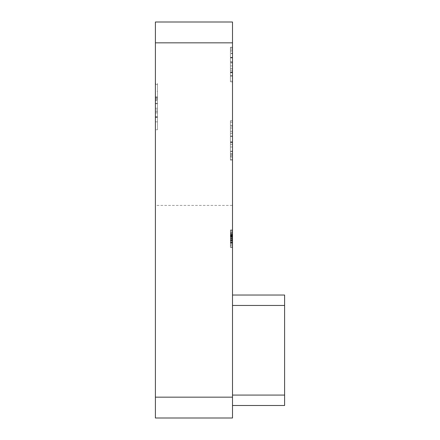 <?xml version="1.0" encoding="UTF-8"?>
<svg xmlns="http://www.w3.org/2000/svg" width="440" height="440" viewBox="0 0 440 440"><rect width="100%" height="100%" fill="white"/><g stroke="black" fill="none" stroke-linecap="round" stroke-linejoin="round"><path stroke-width="0.33" stroke-dasharray="2.2 1.65" d="M155.392 84.524L155.392 117.332L155.392 84.524L155.392 117.332L155.392 84.524L155.392 109.978L155.392 84.524L155.392 109.978L155.392 84.524L157.476 84.524L157.476 116.765L155.392 116.765L157.476 116.765L157.476 112.91L155.392 112.91L157.476 112.91L157.476 117.332L155.392 117.332L157.476 117.332L157.476 111.584L155.392 111.584L157.476 111.584L157.476 117.332L157.476 84.524L155.392 84.524L157.476 84.524L157.476 100.716L155.392 100.716L157.476 100.716L157.476 109.978L155.392 109.978L157.476 109.978L157.476 84.524L155.392 84.524L157.476 84.524L157.476 109.978L157.476 84.524L155.392 84.524L157.476 84.524L157.476 116.765L155.392 116.765L157.476 116.765L157.476 112.91L157.476 117.332L155.392 117.332L157.476 117.332L157.476 84.524L155.392 84.524L157.476 84.524L157.476 109.978L155.392 109.978L157.476 109.978L157.476 84.524L155.392 84.524L157.476 84.524L157.476 109.978L157.476 84.524L155.392 84.524M155.392 205.409L155.392 397.161L155.392 205.409L232.507 205.409L232.507 397.161L232.507 22L155.392 22L155.392 418L232.507 418L232.507 205.409M155.392 117.288L155.392 83.397L155.392 129.773L155.392 117.288L157.476 117.288L157.476 108.279L155.392 108.279L157.476 108.279L157.476 96.883L155.392 96.883L157.476 96.883L157.476 83.397L155.392 83.397M232.507 71.698L232.507 48.103L232.507 71.698L230.423 71.698L230.423 76.098L232.507 76.098L232.507 68.464L232.507 76.098L230.423 76.098L230.423 70.158L232.507 70.158L230.423 70.158L230.423 82.038L232.507 82.038L232.507 47.256L232.507 82.038L230.423 82.038L230.423 72.116L232.507 72.116M232.507 57.437L232.507 62.948L232.507 57.437L230.423 57.437L230.423 62.948L232.507 62.948L230.423 62.948L230.423 57.437L232.507 57.437M230.423 78.106L230.423 47.256L230.423 75.675L232.507 75.675L232.507 48.103L232.507 75.675L230.423 75.675L230.423 81.191L232.507 81.191L230.423 81.191L230.423 48.103L232.507 48.103L230.423 48.103L230.423 75.675L232.507 75.675L230.423 75.675L230.423 81.191L232.507 81.191L230.423 81.191L230.423 78.106L232.507 78.106M230.423 156.216L230.423 125.362L230.423 160.144L230.423 125.362L230.423 160.144L230.423 125.362L230.423 153.786L232.507 153.786L232.507 125.362L232.507 159.297L232.507 126.209L232.507 153.786L230.423 153.786L230.423 159.297L232.507 159.297L230.423 159.297L230.423 126.209L232.507 126.209L230.423 126.209L230.423 153.786L232.507 153.786L230.423 153.786L230.423 159.297L232.507 159.297L230.423 159.297L230.423 156.216L232.507 156.216M232.507 120.698L232.507 132.33L232.507 120.698L230.423 120.698L230.423 122.15L232.507 122.15M232.507 151.09L232.507 125.362L232.507 151.09L230.423 151.09M232.507 233.486L232.507 246.966L232.507 229.999L232.507 233.486L230.423 233.486L230.423 236.973L230.423 230.423L232.507 230.423L232.507 247.39L232.507 229.999L232.507 247.39L232.507 229.999L232.507 247.39L232.507 229.999L232.507 247.39L232.507 230.208L232.507 242.721L232.507 230.208L232.507 242.721L232.507 230.423L232.507 242.721L232.507 230.423L232.507 242.721L232.507 230.423L232.507 241.236L232.507 230.423L230.423 230.423L230.423 246.966L232.507 246.966L230.423 246.966L230.423 245.267L232.507 245.267L230.423 245.267L230.423 240.18L232.507 240.18L230.423 240.18L230.423 238.48L232.507 238.48L230.423 238.48L230.423 230.423L232.507 230.423L230.423 230.423L230.423 247.39L232.507 247.39L232.507 229.999L232.507 247.39L230.423 247.39L230.423 230.423L232.507 230.423L230.423 230.423L230.423 232.513L232.507 232.513L230.423 232.513L230.423 230.208L232.507 230.208L230.423 230.208L230.423 236.434L232.507 236.434L232.507 241.236L232.507 231.693L232.507 241.236L232.507 231.693L232.507 236.44L230.423 236.44L230.423 240.471L232.507 240.471M232.507 142.428L232.507 160.144L232.507 125.362L232.507 142.428L230.423 142.428M232.507 405.493L284.609 405.493L284.609 395.076L284.609 405.493L232.507 405.493L284.609 405.493L232.507 405.493L284.609 405.493L232.507 405.493L284.609 405.493L284.609 395.076L232.507 395.076L232.507 295.031L232.507 405.493L232.507 295.031L232.507 405.493L232.507 295.031L232.507 405.493L232.507 395.076L284.609 395.076L284.609 295.031L232.507 295.031L232.507 305.454L232.507 295.031L284.609 295.031L232.507 295.031L284.609 295.031L284.609 395.076L284.609 295.031L232.507 295.031L284.609 295.031L284.609 405.493L284.609 295.031L232.507 295.031M284.609 395.076L284.609 305.454L284.609 405.493L284.609 395.076L232.507 395.076M284.609 305.454L284.609 295.031L284.609 305.454L232.507 305.454M230.423 155.645L232.507 155.645M230.423 160.144L232.507 160.144L230.423 160.144M230.423 142.742L232.507 142.742L232.507 154.209L232.507 131.302L232.507 142.742L230.423 142.742M230.423 125.362L232.507 125.362M230.423 154.209L232.507 154.209L230.423 154.209M230.423 133.573L232.507 133.573M230.423 131.302L232.507 131.302L230.423 131.302M230.423 142.362L232.507 142.362M230.423 240.471L230.423 231.693L232.507 231.693L232.507 245.691L232.507 231.693L232.507 238.695L232.507 231.693L230.423 231.693L230.423 234.24L232.507 234.24L230.423 234.24L230.423 233.547L232.507 233.547M230.423 233.547L230.423 230.208L230.423 236.5L232.507 236.5L230.423 236.5L230.423 242.721L232.507 242.721L230.423 242.721L230.423 240.169L232.507 240.169M230.423 240.345L232.507 240.345M230.423 236.148L232.507 236.148L230.423 236.148M230.423 240.103L230.423 237.633L230.423 241.236L230.423 240.103L232.507 240.103M230.423 240.169L230.423 247.39L230.423 235.934L230.423 237.633L232.507 237.633L230.423 237.633L232.507 237.633L230.423 237.633L230.423 235.934L232.507 235.934L232.507 243.122L232.507 235.934L230.423 235.934L230.423 247.39L232.507 247.39L230.423 247.39L230.423 230.423L232.507 230.423L230.423 230.423L230.423 242.512L232.507 242.512L230.423 242.512L230.423 240.411L232.507 240.411M230.423 240.411L230.423 230.423L230.423 241.236L232.507 241.236L230.423 241.236L230.423 231.693L230.423 241.236L232.507 241.236L230.423 241.236L230.423 230.423L232.507 230.423L230.423 230.423L230.423 241.236L230.423 230.423L232.507 230.423L230.423 230.423L230.423 241.236L230.423 236.484L232.507 236.484L230.423 236.484L230.423 231.693L230.423 241.236L232.507 241.236L230.423 241.236L230.423 238.035L232.507 238.035L230.423 238.035L230.423 230.423L232.507 230.423L230.423 230.423L230.423 232.513L230.423 230.208L232.507 230.208M230.423 242.11L232.507 242.11M230.423 239.806L230.423 242.721L232.507 242.721L230.423 242.721L230.423 239.806L232.507 239.806M230.423 230.208L230.423 246.966L232.507 246.966L230.423 246.966L230.423 245.267L232.507 245.267L230.423 245.267L230.423 240.917L232.507 240.917M230.423 242.721L230.423 230.423L230.423 242.512L232.507 242.512L230.423 242.512L232.507 242.512L230.423 242.512L230.423 240.328L232.507 240.328L230.423 240.328L230.423 242.721L232.507 242.721L230.423 242.721L230.423 230.423L232.507 230.423L230.423 230.423L230.423 242.512L232.507 242.512L230.423 242.512L230.423 240.328L230.423 242.721L232.507 242.721M230.423 240.273L232.507 240.273M230.423 236.44L232.507 236.44M230.423 240.917L230.423 229.999L230.423 234.663L230.423 231.693L232.507 231.693L230.423 231.693L230.423 235.889L232.507 235.889M230.423 230.423L232.507 230.423L230.423 230.423L232.507 230.423L230.423 230.423L232.507 230.423L230.423 230.423L232.507 230.423L230.423 230.423L230.423 234.24L232.507 234.24L230.423 234.24L230.423 230.423M230.423 238.86L232.507 238.86L230.423 238.86M230.423 241.236L232.507 241.236L230.423 241.236M230.423 243.095L230.423 247.39L232.507 247.39L230.423 247.39L232.507 247.39L230.423 247.39L230.423 238.684L232.507 238.684L230.423 238.684L230.423 247.39L230.423 243.095L232.507 243.095M230.423 234.24L232.507 234.24M230.423 235.889L230.423 245.691L230.423 235.934L230.423 243.122L232.507 243.122L232.507 240.389L232.507 245.691L232.507 243.122L230.423 243.122L230.423 240.389L230.423 243.155L232.507 243.144L230.423 243.155L230.423 245.691L230.423 238.695L232.507 238.695L230.423 238.695L230.423 246.966L232.507 246.966L230.423 246.966L230.423 234.85L232.507 234.85M230.423 235.934L232.507 235.934L230.423 235.934M230.423 235.823L232.507 235.823M230.423 235.103L230.423 229.999L232.507 229.999L230.423 229.999L230.423 238.684L230.423 229.999L232.507 229.999L230.423 229.999L230.423 235.103L232.507 235.103M230.423 234.663L232.507 234.663L230.423 234.663M230.423 239.542L232.507 239.542M230.423 234.531L230.423 238.695L230.423 231.693L230.423 234.531L232.507 234.531M230.423 245.691L230.423 229.999L230.423 247.39L230.423 242.935L230.423 245.691L232.507 245.691M230.423 234.85L230.423 231.693L232.507 231.693L230.423 231.693L232.507 231.693L230.423 231.693L230.423 234.482L232.507 234.482M230.423 239.635L232.507 239.635L230.423 239.635M230.423 235.24L232.507 235.24M230.423 231.814L232.507 231.814M230.423 240.389L232.507 240.389M230.423 235.208L232.507 235.208M230.423 238.695L232.507 238.695M230.423 235.054L232.507 235.054M230.423 247.39L232.507 247.39M230.423 244.139L232.507 244.139M230.423 242.935L232.507 242.935M230.423 238.766L232.507 238.766M230.423 236.786L232.507 236.786L230.423 236.786M230.423 238.48L232.507 238.48L230.423 238.48M230.423 233.123L232.507 233.123M230.423 234.482L230.423 246.966L232.507 246.966L230.423 246.966L230.423 229.999L232.507 229.999M230.423 229.999L230.423 233.486M230.423 151.239L232.507 151.239L230.423 151.239M230.423 157.069L232.507 157.069M230.423 151.47L232.507 151.47M230.423 144.535L232.507 144.535M230.423 136.076L232.507 136.076M230.423 136.389L232.507 136.389L230.423 136.389M230.423 136.131L232.507 136.131M230.423 141.482L232.507 141.482M230.423 146.999L232.507 146.999M230.423 122.15L230.423 132.33L232.507 132.33M230.423 132.33L230.423 130.136L232.507 130.136M230.423 130.136L230.423 120.698M230.423 128.013L232.507 128.013M230.423 47.256L232.507 47.256L230.423 47.256L230.423 57.371L232.507 57.371L230.423 57.371L230.423 47.256M230.423 49.907L232.507 49.907M230.423 72.116L230.423 53.62L232.507 53.62L230.423 53.62L230.423 48.103L232.507 48.103L230.423 48.103L230.423 51.112L232.507 51.112M230.423 51.112L230.423 71.698M230.423 72.672L230.423 82.038L230.423 72.672L232.507 72.672M230.423 65.918L232.507 65.918L230.423 65.918L230.423 57.371L230.423 65.918M230.423 72.765L232.507 72.765M230.423 53.191L230.423 62.524L230.423 53.191L232.507 53.191L232.507 62.524L232.507 53.191M230.423 68.464L230.423 76.098L230.423 68.464L232.507 68.464M230.423 72.386L232.507 72.386M230.423 72.342L232.507 72.342M230.423 57.772L232.507 57.772M230.423 62.524L232.507 62.524M230.423 57.904L232.507 57.904M157.476 83.397L157.476 117.409L155.392 117.409M157.476 117.409L157.476 129.773L155.392 129.773M157.476 129.773L157.476 117.288M157.476 91.311L157.476 103.758L157.476 91.311L155.392 91.311L155.392 103.758L155.392 91.311M157.476 111.672L157.476 121.853L157.476 111.672L155.392 111.672L155.392 121.853L155.392 111.672M157.476 116.908L155.392 116.908M157.476 121.853L155.392 121.853M157.476 116.842L155.392 116.842M157.476 97.422L155.392 97.422M157.476 103.758L155.392 103.758M157.476 97.597L155.392 97.597M232.507 397.161L155.392 397.161L232.507 397.161M232.507 42.84L155.392 42.84M230.423 236.968L232.507 236.968L230.423 236.973M230.423 235.125L232.507 235.125M230.423 236.566L232.507 236.566M230.423 235.51L232.507 235.51M230.423 236.594L232.507 236.594L230.423 236.594M230.423 236.11L232.507 236.11L230.423 236.11M230.423 234.79L232.507 234.79L230.423 234.79M230.423 237.05L232.507 237.05L230.423 237.05M230.423 57.574L232.507 57.574M230.423 61.54L232.507 61.54M157.476 103.279L155.392 103.279L157.476 103.279M157.476 98.923L155.392 98.923L157.476 98.923M157.476 99.984L155.392 99.984L157.476 99.984M157.476 98.72L155.392 98.72L157.476 98.72"/><path stroke-width="0.66" d="M232.507 397.161L232.507 22L155.392 22L155.392 418L232.507 418L232.507 397.161L155.392 397.161M232.507 295.031L284.609 295.031L284.609 405.493L232.507 405.493M232.507 42.84L155.392 42.84M232.507 395.076L284.609 395.076M284.609 305.454L232.507 305.454"/></g></svg>
